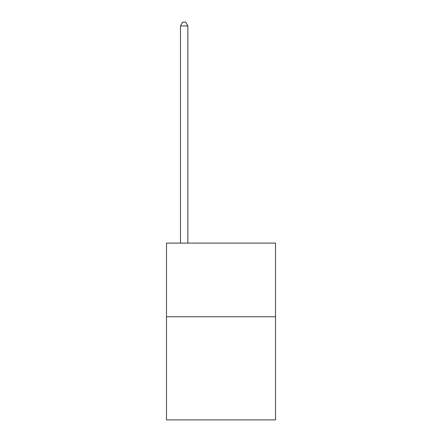 <?xml version="1.0" encoding="UTF-8"?>
<svg xmlns="http://www.w3.org/2000/svg" width="442" height="442" viewBox="0 0 442 442"><rect width="100%" height="100%" fill="white"/><g stroke="black" fill="none" stroke-linecap="round" stroke-linejoin="round"><path stroke-width="0.66" d="M275.515 316.765L275.515 419.9L166.485 419.9L166.485 243.1L275.515 243.1L275.515 316.765L166.485 316.765M187.85 243.1L187.85 25.929L180.485 25.929L180.485 243.1M180.485 25.929L182.695 22.1L185.64 22.1L187.85 25.929"/></g></svg>
